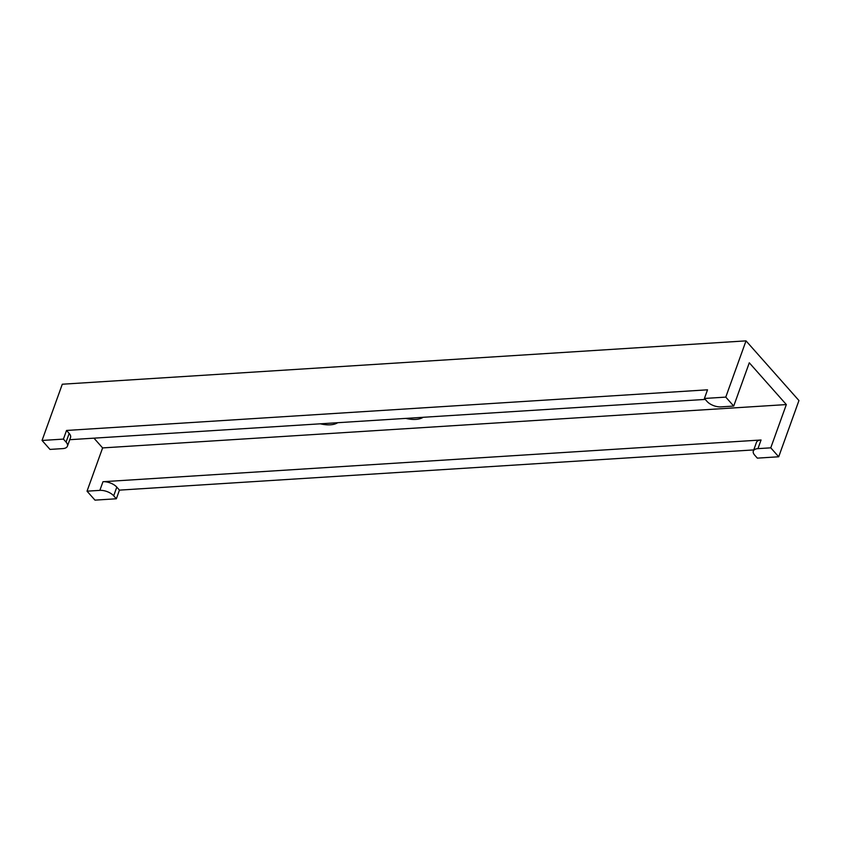 <?xml version="1.0" encoding="UTF-8"?>
<svg xmlns="http://www.w3.org/2000/svg" width="841" height="841" viewBox="0 0 841 841"><rect width="100%" height="100%" fill="white"/><g stroke="black" fill="none" stroke-linecap="round" stroke-linejoin="round"><path stroke-width="1.26" d="M423.149 417.294A22.36 10.88 19.8 0 1 405.772 418.397M337.683 422.718A22.36 10.88 19.8 0 1 320.305 423.811M116.342 498.776L113.693 495.791A10.523 5.12 -160.2 0 0 99.858 490.366L87.033 491.176L94.98 500.132L116.342 498.776L119.454 490.124L753.746 449.914M753.336 451.049A10.523 5.12 -160.2 0 0 754.692 455.149L757.342 458.135L778.703 456.779L770.766 447.832L757.941 448.642A10.523 5.12 -160.2 0 0 753.336 451.049L756.448 442.398A10.523 5.12 19.8 0 1 761.063 439.99L102.97 481.714A10.523 5.12 19.8 0 1 116.815 487.139L113.693 495.791M119.454 490.124L116.815 487.139M704.411 398.466L707.06 401.451A10.523 5.12 -160.2 0 0 720.895 406.876L733.72 406.066L725.772 397.11L704.411 398.466L707.523 389.814L66.534 430.455L69.183 433.43A10.523 5.12 19.8 0 1 70.528 437.541L67.417 446.193A10.523 5.12 -160.2 0 0 66.061 442.082L63.411 439.107L42.05 440.453L49.987 449.409L62.812 448.6A10.523 5.12 -160.2 0 0 67.417 446.193M69.761 439.696L705.252 399.412M770.766 447.832L786.335 404.574L102.613 447.917L93.961 438.161M786.335 404.574L749.289 362.797L733.72 406.066M87.033 491.176L102.613 447.917M42.05 440.453L62.297 384.221L746.02 340.868L798.95 400.547L778.703 456.779M725.772 397.11L746.02 340.868M63.411 439.107L66.534 430.455M761.063 439.99L757.941 448.642M99.858 490.366L102.97 481.714M66.061 442.082L69.183 433.43"/></g></svg>
